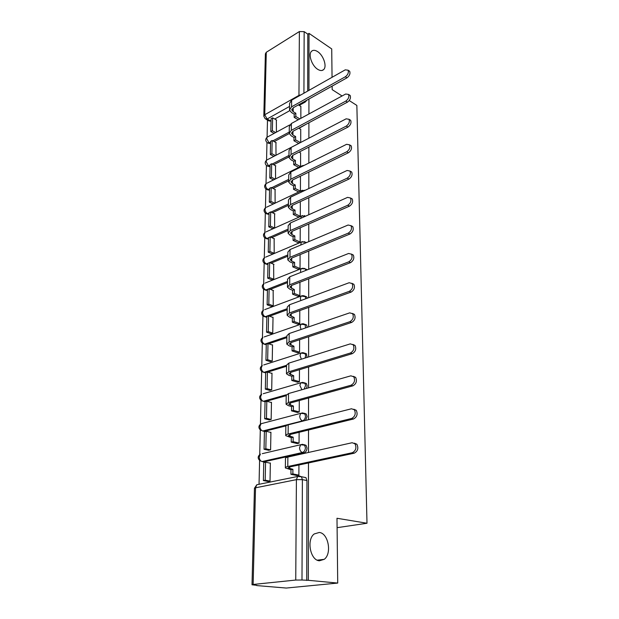 <?xml version="1.0" encoding="UTF-8"?>
<svg xmlns="http://www.w3.org/2000/svg" width="619" height="619" viewBox="0 0 619 619"><rect width="100%" height="100%" fill="white"/><g stroke="black" fill="none" stroke-linecap="round" stroke-linejoin="round"><path stroke-width="0.93" d="M317.702 69.313C311.922 65.846 308.007 54.511 311.473 51.346C313.005 49.884 315.063 49.977 317.64 51.625C323.389 55.215 327.18 66.357 323.722 69.521C322.236 70.945 320.232 70.876 317.702 69.313M319.404 560.783C310.281 560.419 306.32 539.52 314.235 533.949L319.303 532.464C328.349 533.152 332.163 553.696 324.217 559.328L319.404 560.783M298.985 128.357L306.204 124.202M307.225 327.374L306.591 324.96L304.881 324.279M307.001 357.434L306.482 353.828L304.672 353.139M306.513 388.43L307.125 385.885L306.366 383.486L304.44 382.805M305.523 420.44L307.063 416.548L306.243 413.987L304.386 413.283M262.147 461.581L263.64 461.898L304.014 452.868C305.817 452.21 306.815 450.624 307.001 448.094L306.103 445.363L304.169 444.659M267.485 120.086L267.083 137.225M266.967 142.502L266.557 160.174M266.433 165.49L266.008 183.681M265.884 189.035L265.45 207.767M265.327 213.168L264.878 232.458M264.754 237.905L264.29 257.767M264.166 263.261L263.686 283.719M263.562 289.274L263.075 310.343M262.943 315.961L262.441 337.664M262.309 343.359L261.791 365.705M261.659 371.477L261.125 394.504M260.986 400.361L260.437 424.085M260.297 430.043L259.732 454.485M259.593 460.544L259.044 484.298M256.699 585.311L252.018 584.777L253.132 584.468L295.743 580.057L296.408 479.648L255.523 487.811L253.132 584.468M349.24 100.557L356.853 105.431L366.997 523.248L336.991 518.265L337.719 583.067L286.257 588.05L256.692 585.574M307.032 100.085L305.167 102.089L299.225 105.392M289.7 110.693L274.72 119.026M271.029 121.076L267.122 118.995L265.195 118.794L263.81 116.186L264.739 114.747L298.954 95.38L299.379 31.546L304.161 31.646L303.921 93.206M332.047 77.313L331.722 48.932L309.02 33.38L308.943 90.366M337.719 583.067L308.324 580.305L308.471 462.942M308.486 452.458L308.517 429.996M308.525 419.674L308.556 398.002M308.572 387.85L308.595 366.928M308.61 356.931L308.633 336.736M308.649 326.886L308.672 307.38M308.68 297.677L308.703 278.829M308.719 269.273L308.742 251.051M308.757 241.642L308.773 224.024M308.788 214.739L308.811 197.701M308.819 188.555L308.842 172.067M308.85 163.052L308.873 147.098M308.881 138.199L308.904 122.755M308.912 113.981L308.935 99.025M332.14 86.095L332.179 89.639L342.075 95.976M263.826 115.838L265.381 53.838L266.278 52.29L299.379 31.546M309.02 33.38L307.805 34.13L304.161 31.646M303.248 477.087L305.964 477.636L301.414 476.715L302.389 479.64L301.987 580.018L295.743 580.057M301.987 580.018L308.324 580.305M267.926 481.443L270.023 481.118L270.356 462.981L269.845 463.089M268.53 450.245L270.596 449.858L270.921 432.217L270.449 432.333M296.865 443.475L299.054 443.204L299.116 432.286M269.11 419.899L271.153 419.458L271.47 402.288L271.029 402.412M297.074 412.37L299.225 412.053L299.294 400.547M269.683 390.372L271.702 389.869L272.004 373.164L271.586 373.296M297.267 382.132L299.395 381.776L299.464 369.705M270.232 361.628L272.228 361.078L272.522 344.814L272.128 344.945M297.46 352.714L299.557 352.319L299.627 339.723M270.774 333.633L272.739 333.037L273.033 317.199L272.646 317.338M297.646 324.093L299.72 323.66L299.789 310.576M271.3 306.374L273.242 305.732L273.157 290.443M297.832 296.23L299.875 295.766L299.944 282.218M271.811 279.811L273.73 279.123L273.652 264.228M298.002 269.103L300.022 268.6L300.099 254.626M272.314 253.914L274.202 253.186L274.132 238.671M298.18 242.679L300.169 242.145L300.246 227.769M272.793 228.666L274.666 227.9L274.596 213.748M298.343 216.929L300.308 216.364L300.308 201.833M349.58 144.954L351.166 145.798C352.095 148.452 351.182 150.773 348.42 152.754L346.741 151.779L290.798 179.177L288.671 182.094L290.791 184.377L293.553 185.793L295.24 184.98L295.209 188.486L300.439 191.155L300.455 177.065M275.122 203.148L275.053 189.445M300.586 166.457L300.586 152.916M275.563 178.899L275.494 165.722M300.718 142.378L300.726 129.363M276.004 155.237L275.927 142.563M289.251 133.557L274.186 141.612M270.549 143.554L267.145 142.641C265.272 140.745 265.288 138.911 267.191 137.147L266.665 138.617L269.079 142.881L270.58 142.068M288.941 156.901L273.629 164.747M270.062 166.573L266.634 165.644C264.708 163.726 264.731 161.869 266.688 160.081L266.131 161.629L268.569 165.915L270.093 165.134M288.686 180.794L273.049 188.447M269.559 190.149L266.116 189.213C264.135 187.263 264.158 185.383 266.178 183.572L265.574 185.197C265.69 187.131 266.51 188.571 268.05 189.522L269.59 188.764M288.4 205.291L272.43 212.727M269.048 214.306L265.582 213.362C263.547 211.388 263.57 209.477 265.652 207.636L265.009 209.354C265.125 211.334 265.961 212.781 267.516 213.702L269.072 212.975M288.114 230.415L271.78 237.626M268.522 239.066L265.04 238.122C262.936 236.11 262.967 234.168 265.118 232.303L264.437 234.114C264.545 236.133 265.389 237.595 266.967 238.493L268.545 237.789M287.812 256.189L271.091 263.152M267.981 264.452L264.491 263.501C262.317 261.458 262.348 259.485 264.568 257.589L263.841 259.5C263.957 261.566 264.808 263.036 266.402 263.903L287.827 254.951M287.51 282.628L270.356 289.344M267.423 290.489L263.926 289.537C261.682 287.456 261.705 285.452 264.011 283.517L263.23 285.537C263.346 287.657 264.212 289.135 265.83 289.971L287.518 281.452M287.193 309.771L269.559 316.216M266.859 317.199L263.346 316.255C261.025 314.135 261.056 312.084 263.439 310.111L262.603 312.255C262.719 314.421 263.601 315.907 265.242 316.711L287.201 308.664M286.868 337.641L268.692 343.793M266.271 344.613L262.758 343.677C260.351 341.51 260.382 339.413 262.858 337.401L261.969 339.676C262.085 341.889 262.974 343.383 264.63 344.156L286.883 336.604M286.535 366.27L267.733 372.12M265.675 372.754L262.154 371.826C259.655 369.613 259.694 367.477 262.27 365.419L261.303 367.825C261.427 370.092 262.324 371.601 264.011 372.336L286.551 365.303M286.195 395.68L264.924 401.692L261.543 400.741C258.943 398.474 258.982 396.292 261.659 394.179L260.63 396.733C260.754 399.062 261.667 400.57 263.377 401.274L286.288 394.775M285.978 425.887L264.29 431.381L262.719 431.002L302.552 420.874C300.819 420.169 299.875 418.583 299.712 416.115L300.764 413.322L302.583 412.904L304.68 413.562L305.5 416.123C305.314 418.591 304.331 420.177 302.552 420.874L303.178 421.036M337.1 527.674L366.997 523.248M296.656 475.477L298.876 475.253L298.938 464.977M300.857 118.361L300.857 106.375M276.422 132.141L276.353 119.962M268.066 143.144L270.433 143.616M267.625 166.163L269.946 166.635M267.184 189.739L269.443 190.203M266.735 213.903L268.925 214.36M266.286 238.671L268.398 239.12M265.822 264.058L267.849 264.506M306.575 242.555L305.446 242.215L305.794 242.888M265.358 290.094L267.3 290.543M307.047 269.938L305.275 268.847M264.855 316.812L266.727 317.245M307.241 298.211L306.699 296.872L305.082 296.192M264.321 344.234L266.139 344.659M263.779 372.39L265.543 372.8M263.106 401.182L264.924 401.692M262.634 430.979L264.29 431.381M307.805 34.13L307.697 91.078M266.054 119.281L268.979 120.937L270.913 121.138M306.745 580.467L306.939 480.561L305.964 477.636M354.323 443.165L356.877 444.241C358.711 448.218 357.828 451.205 354.223 453.193L352.288 452.729C355.902 450.725 356.792 447.738 354.958 443.753L352.11 442.732L287.874 457.054C286.079 457.48 285.274 457.975 285.467 458.54L285.359 467.608M294.133 455.661L293.019 455.414L291.108 455.839L291.1 456.335M293.019 455.414L293.011 455.909M352.288 452.729L287.773 466.525C285.97 466.927 285.166 467.407 285.359 467.956L290.976 469.713L292.903 469.31L288.083 467.91L289.723 466.943L354.223 453.193M292.903 469.31L292.864 473.914L290.938 474.309L297.205 475.593M298.876 475.144L292.864 473.914M270.356 463.198L265.566 462.184L263.756 462.586L263.377 480.568L268.182 481.497M265.566 462.184L265.195 480.197L263.377 480.568M270 481.125L265.195 480.197M290.976 469.713L290.938 474.309M353.836 409.236L356.25 410.312C357.952 414.111 357.055 417.005 353.557 418.993L351.662 418.459C355.159 416.463 356.057 413.562 354.362 409.755L351.484 408.764L288.214 424.835C286.442 425.307 285.653 425.864 285.839 426.514L285.738 435.265M351.662 418.459L288.114 434.035C286.334 434.492 285.545 435.033 285.73 435.66L291.27 437.664L293.166 437.207L288.415 435.606L290.032 434.507L353.557 418.993M293.166 437.207L293.127 441.68L291.232 442.128L297.375 443.599M299.054 443.103L293.127 441.68M270.921 432.449L266.201 431.296L264.414 431.753L264.042 449.239L268.747 450.292M266.201 431.296L265.837 448.814L264.042 449.239M270.542 449.874L265.837 448.814M291.27 437.664L291.232 442.128M353.348 376.337L355.639 377.389C357.217 381.025 356.312 383.842 352.923 385.823L351.05 385.227C354.447 383.238 355.352 380.422 353.774 376.778L350.872 375.826L288.539 393.537L286.202 395.394L286.102 403.843M351.05 385.227L288.446 402.474L286.094 404.277L288.469 405.669L291.557 406.521L293.421 406.018L288.74 404.222L290.334 403.008L352.923 385.823M293.421 406.018L293.391 410.366L291.518 410.861L297.538 412.502M299.232 411.96L293.391 410.366M271.47 402.536L266.812 401.251L265.056 401.754L264.692 418.761L269.296 419.945M266.812 401.251L266.464 418.297L264.692 418.761M271.068 419.481L266.464 418.297M291.557 406.521L291.518 410.861M352.869 344.412L355.035 345.448C356.513 348.93 355.6 351.662 352.296 353.65L350.455 352.992C353.751 351.004 354.672 348.265 353.201 344.775L350.284 343.87L288.864 363.121L286.551 365.14L286.458 373.296M350.455 352.992L288.771 371.802L286.45 373.775L288.787 375.307L291.828 376.244L293.669 375.694L289.058 373.721L290.636 372.39L352.296 353.65M293.669 375.694L293.638 379.919L291.789 380.468L297.708 382.263M299.395 381.675L293.638 379.919M272.004 373.419L267.416 372.019L265.675 372.561L265.327 389.119L269.845 390.411M267.416 372.019L267.075 388.6L265.327 389.119M271.594 389.9L267.075 388.6M291.828 376.244L291.789 380.468M352.389 313.415L354.447 314.429C355.824 317.771 354.904 320.433 351.693 322.414L349.874 321.702C353.085 319.714 354.006 317.052 352.637 313.701L349.712 312.85L289.174 333.54L286.891 335.722L286.798 343.599M349.874 321.702L289.081 341.99L286.79 344.125L289.096 345.781L292.098 346.802L293.917 346.207L289.367 344.063L290.922 342.624L351.693 322.414M293.917 346.207L293.878 350.315L292.06 350.903L297.878 352.861M299.557 352.226L293.878 350.315M272.522 345.077L267.996 343.56L266.278 344.141L265.938 360.266L270.379 361.674M267.996 343.56L267.663 359.709L265.938 360.266M272.105 361.117L267.663 359.709M292.098 346.802L292.06 350.903M351.909 283.316L353.875 284.307C355.151 287.51 354.23 290.11 351.112 292.091L349.317 291.325C352.443 289.336 353.364 286.736 352.087 283.525L349.155 282.728L289.475 304.772L287.224 307.101L287.131 314.715M349.317 291.325L289.39 312.99L287.131 315.272L289.398 317.052L292.354 318.151L294.149 317.508L289.669 315.218L291.201 313.671L351.112 292.091M294.149 317.508L294.118 321.509L292.323 322.143L298.048 324.24M299.72 323.567L294.118 321.509M273.025 317.477L268.561 315.852L266.874 316.471L266.534 332.171L270.905 333.68M268.561 315.852L268.244 331.575L266.534 332.171M272.608 333.092L268.244 331.575M292.354 318.151L292.323 322.143M351.437 254.069L353.31 255.036C354.501 258.115 353.581 260.645 350.54 262.634L348.776 261.822C351.816 259.833 352.737 257.295 351.546 254.208L348.621 253.465L289.769 276.778L287.549 279.246L287.464 286.612M348.776 261.822L289.684 284.779L287.456 287.208L289.692 289.096L292.609 290.265L294.381 289.591L289.955 287.146L291.472 285.498L350.54 262.634M294.381 289.591L294.35 293.483L292.57 294.149L298.211 296.385M299.875 295.673L294.35 293.483M273.521 290.582L269.118 288.856L267.447 289.514L267.122 304.803L271.416 306.413M269.118 288.856L268.801 304.169L267.122 304.803M273.095 305.786L268.801 304.169M292.609 290.265L292.57 294.149M350.965 225.649L352.753 226.577C353.875 229.541 352.954 232.017 349.99 233.997L348.242 233.146C351.213 231.158 352.134 228.682 351.019 225.711L348.095 225.022L290.056 249.534L287.858 252.134L287.781 259.253M348.242 233.146L289.971 257.318L287.773 259.879L289.978 261.876L292.857 263.114L294.605 262.402L291.727 261.164L290.241 259.818L291.735 258.084L349.99 233.997M294.605 262.402L294.574 266.193L292.818 266.897L298.373 269.265M300.022 268.514L294.574 266.193M274 264.375L269.652 262.549L268.004 263.245L267.687 278.148L271.919 279.85M269.652 262.549L269.35 277.474L267.687 278.148M273.575 279.184L269.35 277.474M292.857 263.114L292.818 266.897M352.211 198.908L350.501 198.003L352.211 198.908C353.263 201.763 352.343 204.185 349.456 206.166L347.731 205.268C350.625 203.28 351.546 200.858 350.501 198.003L347.584 197.368L290.334 223.002L288.168 225.726L288.083 232.612M347.731 205.268L290.257 230.585L288.075 233.27L290.257 235.375L293.097 236.667L294.822 235.924L291.982 234.616L290.52 233.208L291.99 231.39L349.456 206.166M294.822 235.924L294.791 239.615L293.058 240.358L298.536 242.841M300.169 242.06L294.791 239.615M274.465 238.826L270.178 236.915L268.553 237.634L268.244 252.165L272.406 253.952M270.178 236.915L269.884 251.461L268.244 252.165M274.047 253.256L269.884 251.461M293.097 236.667L293.058 240.358M350.037 171.115L351.685 171.997C352.668 174.744 351.754 177.111 348.93 179.092L347.228 178.156C350.052 176.167 350.973 173.8 349.99 171.045L347.089 170.473L290.605 197.159L288.462 199.999L288.384 206.669M347.228 178.156L290.528 204.549L288.377 207.35L290.528 209.547L293.329 210.909L295.031 210.127L292.23 208.758L290.791 207.288L292.245 205.384L348.93 179.092M295.031 210.127L295 213.725L293.298 214.499L298.691 217.091M300.308 216.286L295 213.725M274.921 213.911L270.696 211.907L269.079 212.657L268.778 226.833L272.886 228.705M270.696 211.907L270.402 226.097L268.778 226.833M274.503 227.97L270.402 226.097M293.329 210.909L293.298 214.499M346.741 151.779C349.503 149.79 350.416 147.469 349.495 144.815L346.609 144.304L290.868 171.981L288.756 174.922L288.678 181.382M300.524 177.111L299.557 176.601M295.24 184.98L292.47 183.564L291.046 182.025L292.485 180.052L348.42 152.754M275.37 189.6L271.192 187.518L269.598 188.3L269.304 202.127L273.258 204.03M271.192 187.518L270.905 201.361L269.304 202.127M274.867 203.272L270.905 201.361M293.553 185.793L293.522 189.298L298.753 191.952M295.209 188.486L293.522 189.298M349.131 119.482L350.663 120.295C351.53 122.856 350.625 125.131 347.924 127.112L346.269 126.106C348.969 124.117 349.882 121.842 349.015 119.274L346.137 118.825L291.131 147.43L289.034 150.487L288.965 156.731M300.664 152.955L299.101 152.096M346.269 126.106L291.054 154.448L288.957 157.474L291.046 159.841L293.777 161.311L295.441 160.468L292.71 158.998L291.301 157.404L292.725 155.361L347.924 127.112M295.441 160.468L295.41 163.888L293.746 164.724L298.729 167.385M300.393 166.557L295.41 163.888M275.803 165.884L271.679 163.726L270.108 164.538L269.822 178.024L273.536 179.912M271.679 163.726L271.401 177.227L269.822 178.024M275.122 179.123L271.401 177.227M293.777 161.311L293.746 164.724M348.683 94.676L350.168 95.465C350.988 97.941 350.083 100.17 347.445 102.15L345.812 101.106C348.443 99.117 349.356 96.889 348.536 94.413L345.681 94.018L291.379 123.498L289.313 126.647L289.243 132.698M300.795 129.402L298.714 128.203M345.812 101.106L291.309 130.346L289.235 133.464L291.301 135.909L293.994 137.433L295.634 136.567L292.942 135.043L291.557 133.395L292.957 131.282L347.445 102.15M295.634 136.567L295.611 139.902L293.963 140.761L298.714 143.422M300.362 142.571L295.611 139.902M276.229 142.734L272.159 140.505L270.596 141.341L270.317 154.502L273.83 156.367M272.159 140.505L271.888 153.682L270.317 154.502M275.393 155.555L271.888 153.682M293.994 137.433L293.963 140.761M348.242 70.512L349.689 71.27C350.455 73.661 349.557 75.851 346.973 77.832L345.363 76.764C347.94 74.775 348.845 72.585 348.071 70.187L345.232 69.854L291.626 100.154L289.584 103.396L289.514 109.261M300.919 106.414L298.397 104.897M345.363 76.764L291.557 106.832L289.506 110.043L291.541 112.573L294.203 114.136L295.828 113.246L293.166 111.675L291.797 109.973L293.189 107.799L346.973 77.832M295.828 113.246L295.805 116.496L294.18 117.386L298.25 119.769M299.875 118.887L295.805 116.496M276.647 120.125L272.623 117.827L271.083 118.686L270.805 131.545L274.124 133.387M272.623 117.827L272.36 130.702L270.805 131.545M275.672 132.543L272.36 130.702M294.203 114.136L294.18 117.386M303.488 295.619L305.221 296.277L305.786 298.753M303.24 323.745L305.097 324.41L305.531 327.946M302.985 352.66L304.966 353.31L305.662 355.561L305.066 358.037M302.714 382.38L304.827 383.022L305.577 385.42L304.231 389.08M262.278 453.657L302.459 444.303L304.525 444.984L305.415 447.715C305.229 450.253 304.231 451.847 302.428 452.497L262.046 461.557L263.64 461.898M304.014 452.868L302.428 452.497C300.672 451.847 299.712 450.245 299.542 447.715L300.679 444.744L306.103 445.363M305.167 102.089L304.339 101.586M289.545 106.429L267.122 118.995L264.739 114.747L266.278 52.29M289.251 132.071L272.824 140.869M288.98 155.439L272.252 164.027M288.702 179.386L271.656 187.75M288.415 203.937L271.021 212.062M288.129 229.123L270.356 236.992M260.282 461C257.458 458.609 257.504 456.304 260.413 454.083L259.222 456.961C259.346 459.414 260.282 460.946 262.046 461.557M303.728 268.228L305.337 268.894L305.871 270.402M303.96 241.565L305.446 242.215L301.314 241.967L300.749 245.023M304.169 215.582L305.531 216.201L301.407 215.985L300.788 218.321M304.378 190.265L304.981 190.366M262.773 423.272L261.048 423.729L259.934 426.437C260.057 428.82 260.986 430.344 262.719 431.002M263.253 393.715L300.849 382.774L299.875 385.397L301.894 389.746M302.699 382.38L300.849 382.774L306.366 383.486M263.74 364.947L300.942 353.07L300.029 355.538L301.352 359.206M302.652 352.652L300.942 353.07L306.482 353.828M264.212 336.937L301.035 324.163L300.184 326.492L301.043 329.486M302.606 323.737L301.035 324.163L306.591 324.96M264.677 309.647L301.128 296.029L300.339 298.226L300.857 300.571M302.567 295.596L301.128 296.029L306.699 296.872M265.149 283.061L301.221 268.646L300.486 270.712L300.764 272.422M302.536 268.213L301.221 268.646L305.337 268.894L306.792 269.513M265.605 257.148L302.513 241.542M266.062 231.877L302.498 215.559M266.518 207.226L301.499 190.652L300.904 192.3M302.49 190.242L301.499 190.652L304.85 190.428M266.967 183.178L301.592 165.962L301.113 166.898M302.498 165.567L303.991 165.459M267.408 159.71L301.577 141.999M267.849 136.791L289.723 124.93M257.953 484.515L256.808 484.747L254.448 488.267M299.395 476.019L301.414 476.715L297.638 476.483L299.395 476.019M306.939 480.561L302.389 479.64L296.408 479.648L297.638 476.483L256.808 484.747L255.523 487.811L254.448 488.399L252.018 584.707M301.058 94.823L298.954 95.38L299 95.991M289.723 468.645L289.738 466.935M287.773 466.525L287.874 457.054M290.032 436.441L290.056 434.507M288.114 434.035L288.214 424.835M290.334 405.159L290.357 403M288.446 402.474L288.539 393.537M290.628 374.75L290.651 372.383M288.771 371.802L288.864 363.121M290.915 345.178L290.938 342.617M289.081 341.99L289.174 333.54M291.193 316.41L291.216 313.663M289.39 312.99L289.475 304.772M291.464 288.415L291.487 285.491M289.684 284.779L289.769 276.778M291.727 261.164L291.75 258.077M289.971 257.318L290.056 249.534M291.982 234.616L292.013 231.382M290.257 230.585L290.334 223.002M292.23 208.758L292.261 205.376M290.528 204.549L290.605 197.159M292.47 183.564L292.508 180.044M290.798 179.177L290.868 171.981M292.71 158.998L292.741 155.346M291.054 154.448L291.131 147.43M292.942 135.043L292.973 131.274M291.309 130.346L291.379 123.498M293.166 111.675L293.205 107.791M291.557 106.832L291.626 100.154M306.243 413.987L300.764 413.322L261.048 423.729C258.255 425.887 258.216 428.131 260.916 430.46M306.382 242.64L305.446 242.215M324.217 559.328L317.261 560.164M323.722 69.521L322.12 70.442M356.877 444.241L354.958 443.753M356.25 410.312L354.362 409.755M355.639 377.389L353.774 376.778M355.035 345.448L353.201 344.775M354.447 314.429L352.637 313.701M353.875 284.307L352.087 283.525M353.31 255.036L351.546 254.208M289.955 287.146L289.963 286.744M352.753 226.577L351.019 225.711M290.241 259.818L290.249 259.392M290.52 233.208L290.52 232.759M351.685 171.997L349.99 171.045M290.791 207.288L290.791 206.823M351.166 145.798L349.495 144.815M291.046 182.025L291.054 181.545M350.663 120.295L349.015 119.274M291.301 157.404L291.309 156.901M350.168 95.465L348.536 94.413M291.557 133.395L291.557 132.876M349.689 71.27L348.071 70.187M291.797 109.973L291.804 109.439"/></g></svg>
